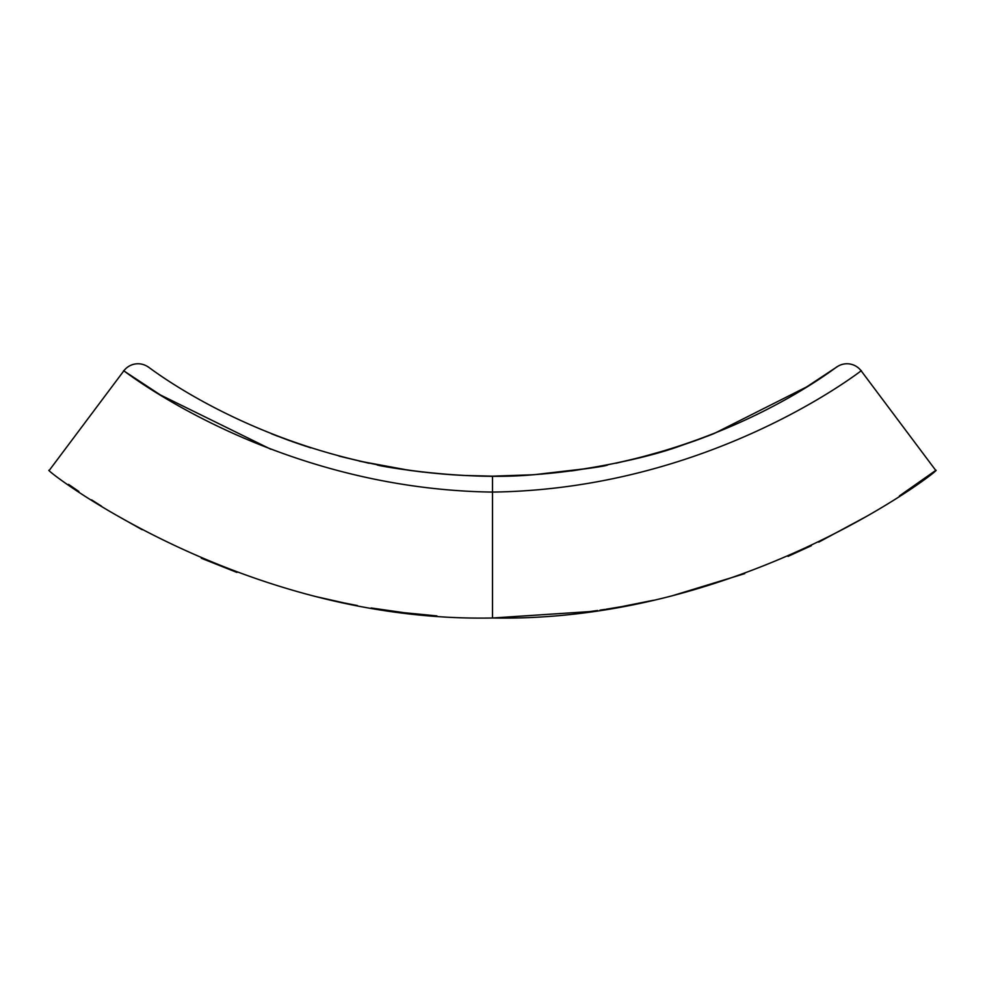 <?xml version="1.0" encoding="UTF-8"?>
<svg xmlns="http://www.w3.org/2000/svg" width="985" height="985" viewBox="0 0 985 985"><rect width="100%" height="100%" fill="white"/><g stroke="black" fill="none" stroke-linecap="round" stroke-linejoin="round"><path stroke-width="1.48" d="M606.612 465.166L598.449 466.693M588.882 468.331L533.981 474.721M377.255 464.945L377.255 464.945C374.3 465.154 461.239 481.32 532.848 474.795M571.485 470.916L607.745 464.945C605.738 466.237 583.612 469.316 541.356 474.154M615.908 463.27L648.893 455.329M697.245 439.987L712.13 434.336M713.546 433.769L707.612 436.096M681.115 445.614C655 455.144 618.974 463.504 573.048 470.707M533.291 474.77L492.512 476.161C705.248 475.989 843.443 360.929 836.782 366.999L806.629 386.92L714.125 433.535M409.378 470.35L359.217 461.103M310.866 447.879L287.965 440.061M277.487 436.133L271.429 433.757M272.894 434.336L288.802 440.369M292.213 441.588L305.806 446.242M338.988 456.104L369.104 463.282M407.716 470.116L422.971 472.098M899.391 495.96L935.75 470.399C946.671 464.785 746.938 622.84 492.5 618.001C238.493 622.988 38.193 464.748 49.25 470.399L123.814 370.865A17.73 17.73 0 0 1 148.218 366.999C141.557 360.929 279.752 475.989 492.5 476.161L522.087 475.423M696.383 440.307L679.404 446.18M672.226 448.495L634.574 459.022M492.451 476.161A597.501 597.501 0 0 1 483.364 476.087M653.437 600.271L621.375 606.686M404.453 612.744L371.111 607.967M345.366 603.214L314.892 596.356M68.544 484.374L78.886 491.478M91.531 499.826L101.566 506.191M116.796 515.426L142.16 529.721M201.346 558.261L236.917 572.42M342.127 602.549L357.358 605.541M404.515 612.744L436.946 615.908M836.782 366.999A17.73 17.73 0 0 1 861.186 370.865C867.994 364.992 716.255 488.991 492.5 492.081L492.5 618.001L589.424 611.623M606.046 609.235L620.907 606.76M671.548 595.987L744.734 573.639M788.025 556.377L811.381 545.69M818.769 542.119L866.738 516.288M577.555 613.089L587.454 611.882L577.555 613.089M589.301 611.636L597.6 610.491L589.301 611.636M600.185 610.121L604.802 609.419M604.925 609.407L600 610.146L604.925 609.407M587.577 611.857L577.272 613.126L587.577 611.857M395.711 611.636L387.277 610.478M384.926 610.134L380.161 609.419M378.979 609.235L377.292 608.964M861.186 370.865L935.75 470.399M462.913 475.423L492.5 476.161L492.5 492.081C268.745 488.991 117.006 364.992 123.814 370.865L160.383 394.948L270.875 449.271"/></g></svg>
